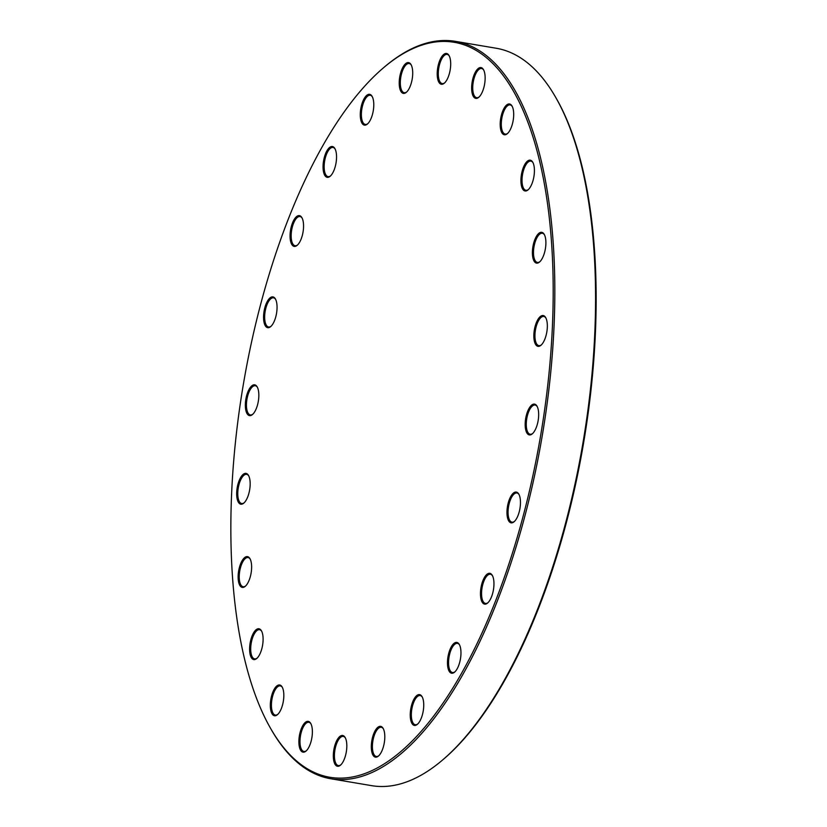 <?xml version="1.0" encoding="UTF-8"?>
<svg xmlns="http://www.w3.org/2000/svg" width="827" height="827" viewBox="0 0 827 827"><rect width="100%" height="100%" fill="white"/><g stroke="black" fill="none" stroke-linecap="round" stroke-linejoin="round"><path stroke-width="1.24" d="M381.857 69.199L382.942 68.269A373.928 151.32 99.6 0 1 455.388 41.35A373.928 151.32 99.6 0 1 542.326 435.26A373.928 151.32 99.6 0 1 330.852 778.765A373.928 151.32 99.6 0 1 271.256 729.548L270.543 728.308A372.698 150.814 -80.4 0 0 540.724 434.981A372.698 150.814 -80.4 0 0 381.857 69.199A372.698 150.814 -80.4 0 0 249.547 351.475A372.698 150.814 -80.4 0 0 270.543 728.308M330.852 778.765L371.612 785.65A373.928 151.32 -80.4 0 0 444.058 758.731A373.928 151.32 -80.4 0 0 576.812 475.525A373.928 151.32 -80.4 0 0 555.744 97.452A373.928 151.32 -80.4 0 0 496.148 48.235L455.388 41.35M555.744 97.452L556.457 98.692A372.698 150.814 99.6 0 1 577.453 475.525A372.698 150.814 99.6 0 1 445.143 757.801L444.058 758.731M437.979 66.418A15.61 6.316 99.6 0 1 449.03 55.523A15.61 6.316 99.6 0 1 450.177 69.923A15.61 6.316 99.6 0 1 444.368 83.145A15.61 6.316 99.6 0 1 438.279 80.963A15.61 6.316 99.6 0 1 437.979 66.418M399.999 75.546A15.61 6.316 99.6 0 1 411.05 64.651A15.61 6.316 99.6 0 1 412.197 79.041A15.61 6.316 99.6 0 1 406.388 92.262A15.61 6.316 99.6 0 1 400.289 90.081A15.61 6.316 99.6 0 1 399.999 75.546M361.058 107.283A15.61 6.316 99.6 0 1 372.119 96.387A15.61 6.316 99.6 0 1 373.266 110.777A15.61 6.316 99.6 0 1 367.457 123.998A15.61 6.316 99.6 0 1 361.358 121.827A15.61 6.316 99.6 0 1 361.058 107.283M323.833 159.477A15.61 6.316 99.6 0 1 334.894 148.581A15.61 6.316 99.6 0 1 336.031 162.971A15.61 6.316 99.6 0 1 330.231 176.192A15.61 6.316 99.6 0 1 324.132 174.021A15.61 6.316 99.6 0 1 323.833 159.477M290.846 228.562A15.61 6.316 99.6 0 1 301.896 217.666A15.61 6.316 99.6 0 1 303.044 232.067A15.61 6.316 99.6 0 1 297.234 245.278A15.61 6.316 99.6 0 1 291.135 243.107A15.61 6.316 99.6 0 1 290.846 228.562M264.34 309.846A15.61 6.316 99.6 0 1 275.401 298.95A15.61 6.316 99.6 0 1 276.538 313.34A15.61 6.316 99.6 0 1 270.729 326.562A15.61 6.316 99.6 0 1 264.64 324.391A15.61 6.316 99.6 0 1 264.34 309.846M246.126 397.777A15.61 6.316 99.6 0 1 257.187 386.881A15.61 6.316 99.6 0 1 258.324 401.271A15.61 6.316 99.6 0 1 252.524 414.492A15.61 6.316 99.6 0 1 246.425 412.311A15.61 6.316 99.6 0 1 246.126 397.777M237.452 486.359A15.61 6.316 99.6 0 1 248.513 475.463A15.61 6.316 99.6 0 1 249.651 489.853A15.61 6.316 99.6 0 1 243.851 503.074A15.61 6.316 99.6 0 1 237.752 500.904A15.61 6.316 99.6 0 1 237.452 486.359M238.91 569.565A15.61 6.316 99.6 0 1 249.961 558.67A15.61 6.316 99.6 0 1 251.108 573.07A15.61 6.316 99.6 0 1 245.299 586.281A15.61 6.316 99.6 0 1 239.21 584.11A15.61 6.316 99.6 0 1 238.91 569.565M250.385 641.721A15.61 6.316 99.6 0 1 261.446 630.825A15.61 6.316 99.6 0 1 262.583 645.225A15.61 6.316 99.6 0 1 256.784 658.447A15.61 6.316 99.6 0 1 250.684 656.266A15.61 6.316 99.6 0 1 250.385 641.721M271.111 697.916A15.61 6.316 99.6 0 1 282.162 687.02A15.61 6.316 99.6 0 1 283.31 701.41A15.61 6.316 99.6 0 1 277.5 714.631A15.61 6.316 99.6 0 1 271.411 712.461A15.61 6.316 99.6 0 1 271.111 697.916M299.663 734.314A15.61 6.316 99.6 0 1 310.725 723.418A15.61 6.316 99.6 0 1 311.862 737.808A15.61 6.316 99.6 0 1 306.062 751.03A15.61 6.316 99.6 0 1 299.963 748.848A15.61 6.316 99.6 0 1 299.663 734.314M334.108 748.425A15.61 6.316 99.6 0 1 345.159 737.529A15.61 6.316 99.6 0 1 346.306 751.929A15.61 6.316 99.6 0 1 340.497 765.151A15.61 6.316 99.6 0 1 334.408 762.97A15.61 6.316 99.6 0 1 334.108 748.425M372.088 739.307A15.61 6.316 99.6 0 1 383.149 728.411A15.61 6.316 99.6 0 1 384.286 742.801A15.61 6.316 99.6 0 1 378.477 756.023A15.61 6.316 99.6 0 1 372.388 753.852A15.61 6.316 99.6 0 1 372.088 739.307M411.019 707.571A15.61 6.316 99.6 0 1 422.08 696.675A15.61 6.316 99.6 0 1 423.217 711.065A15.61 6.316 99.6 0 1 417.418 724.287A15.61 6.316 99.6 0 1 411.319 722.116A15.61 6.316 99.6 0 1 411.019 707.571M448.255 655.377A15.61 6.316 99.6 0 1 459.305 644.481A15.61 6.316 99.6 0 1 460.453 658.871A15.61 6.316 99.6 0 1 454.643 672.093A15.61 6.316 99.6 0 1 448.544 669.922A15.61 6.316 99.6 0 1 448.255 655.377M481.242 586.281A15.61 6.316 99.6 0 1 492.303 575.385A15.61 6.316 99.6 0 1 493.44 589.785A15.61 6.316 99.6 0 1 487.63 603.007A15.61 6.316 99.6 0 1 481.541 600.826A15.61 6.316 99.6 0 1 481.242 586.281M507.747 505.008A15.61 6.316 99.6 0 1 518.798 494.112A15.61 6.316 99.6 0 1 519.945 508.502A15.61 6.316 99.6 0 1 514.136 521.723A15.61 6.316 99.6 0 1 508.047 519.552A15.61 6.316 99.6 0 1 507.747 505.008M525.951 417.077A15.61 6.316 99.6 0 1 537.012 406.181A15.61 6.316 99.6 0 1 538.15 420.571A15.61 6.316 99.6 0 1 532.35 433.793A15.61 6.316 99.6 0 1 526.251 431.622A15.61 6.316 99.6 0 1 525.951 417.077M534.624 328.495A15.61 6.316 99.6 0 1 545.686 317.599A15.61 6.316 99.6 0 1 546.823 331.989A15.61 6.316 99.6 0 1 541.023 345.21A15.61 6.316 99.6 0 1 534.924 343.029A15.61 6.316 99.6 0 1 534.624 328.495M533.177 245.278A15.61 6.316 99.6 0 1 544.238 234.382A15.61 6.316 99.6 0 1 545.375 248.782A15.61 6.316 99.6 0 1 539.566 262.004A15.61 6.316 99.6 0 1 533.477 259.823A15.61 6.316 99.6 0 1 533.177 245.278M521.703 173.122A15.61 6.316 99.6 0 1 532.753 162.226A15.61 6.316 99.6 0 1 533.901 176.627A15.61 6.316 99.6 0 1 528.091 189.838A15.61 6.316 99.6 0 1 521.992 187.667A15.61 6.316 99.6 0 1 521.703 173.122M500.976 116.938A15.61 6.316 99.6 0 1 512.037 106.042A15.61 6.316 99.6 0 1 513.174 120.432A15.61 6.316 99.6 0 1 507.364 133.654A15.61 6.316 99.6 0 1 501.276 131.472A15.61 6.316 99.6 0 1 500.976 116.938M472.424 80.539A15.61 6.316 99.6 0 1 483.475 69.644A15.61 6.316 99.6 0 1 484.622 84.034A15.61 6.316 99.6 0 1 478.812 97.255A15.61 6.316 99.6 0 1 472.713 95.084A15.61 6.316 99.6 0 1 472.424 80.539M483.712 70.078A14.793 5.985 -80.4 0 0 481.593 68.527A14.793 5.985 -80.4 0 0 473.478 80.788A14.793 5.985 -80.4 0 0 476.662 97.7A14.793 5.985 -80.4 0 0 479.174 96.924M512.264 106.476A14.793 5.985 -80.4 0 0 510.145 104.915A14.793 5.985 -80.4 0 0 502.03 117.186A14.793 5.985 -80.4 0 0 505.225 134.088A14.793 5.985 -80.4 0 0 507.737 133.312M449.268 55.967A14.793 5.985 -80.4 0 0 447.149 54.406A14.793 5.985 -80.4 0 0 439.034 66.677A14.793 5.985 -80.4 0 0 442.228 83.579A14.793 5.985 -80.4 0 0 444.73 82.803M411.288 65.085A14.793 5.985 -80.4 0 0 409.169 63.524A14.793 5.985 -80.4 0 0 401.054 75.795A14.793 5.985 -80.4 0 0 404.238 92.696A14.793 5.985 -80.4 0 0 406.75 91.921M372.357 96.821A14.793 5.985 -80.4 0 0 370.238 95.27A14.793 5.985 -80.4 0 0 362.123 107.531A14.793 5.985 -80.4 0 0 365.307 124.443A14.793 5.985 -80.4 0 0 367.819 123.657M335.121 149.015A14.793 5.985 -80.4 0 0 333.002 147.454A14.793 5.985 -80.4 0 0 324.887 159.725A14.793 5.985 -80.4 0 0 328.081 176.627A14.793 5.985 -80.4 0 0 330.593 175.851M302.134 218.111A14.793 5.985 -80.4 0 0 300.015 216.55A14.793 5.985 -80.4 0 0 291.9 228.821A14.793 5.985 -80.4 0 0 295.084 245.722A14.793 5.985 -80.4 0 0 297.596 244.947M275.629 299.384A14.793 5.985 -80.4 0 0 273.51 297.823A14.793 5.985 -80.4 0 0 265.395 310.094A14.793 5.985 -80.4 0 0 268.589 326.996A14.793 5.985 -80.4 0 0 271.101 326.22M257.424 387.315A14.793 5.985 -80.4 0 0 255.305 385.754A14.793 5.985 -80.4 0 0 247.18 398.025A14.793 5.985 -80.4 0 0 250.374 414.927A14.793 5.985 -80.4 0 0 252.886 414.151M248.741 475.907A14.793 5.985 -80.4 0 0 246.632 474.347A14.793 5.985 -80.4 0 0 238.507 486.617A14.793 5.985 -80.4 0 0 241.701 503.519A14.793 5.985 -80.4 0 0 244.213 502.744M250.199 559.114A14.793 5.985 -80.4 0 0 248.079 557.553A14.793 5.985 -80.4 0 0 239.964 569.824A14.793 5.985 -80.4 0 0 243.148 586.725A14.793 5.985 -80.4 0 0 245.66 585.95M261.673 631.27A14.793 5.985 -80.4 0 0 259.554 629.709A14.793 5.985 -80.4 0 0 251.439 641.979A14.793 5.985 -80.4 0 0 254.633 658.881A14.793 5.985 -80.4 0 0 257.145 658.106M282.4 687.464A14.793 5.985 -80.4 0 0 280.281 685.903A14.793 5.985 -80.4 0 0 272.166 698.174A14.793 5.985 -80.4 0 0 275.35 715.076A14.793 5.985 -80.4 0 0 277.862 714.301M310.952 723.852A14.793 5.985 -80.4 0 0 308.833 722.291A14.793 5.985 -80.4 0 0 300.718 734.562A14.793 5.985 -80.4 0 0 303.912 751.464A14.793 5.985 -80.4 0 0 306.424 750.689M345.397 737.973A14.793 5.985 -80.4 0 0 343.277 736.412A14.793 5.985 -80.4 0 0 335.162 748.683A14.793 5.985 -80.4 0 0 338.357 765.585A14.793 5.985 -80.4 0 0 340.858 764.81M383.377 728.845A14.793 5.985 -80.4 0 0 381.257 727.295A14.793 5.985 -80.4 0 0 373.142 739.565A14.793 5.985 -80.4 0 0 376.337 756.467A14.793 5.985 -80.4 0 0 378.849 755.692M422.308 697.109A14.793 5.985 -80.4 0 0 420.188 695.548A14.793 5.985 -80.4 0 0 412.073 707.819A14.793 5.985 -80.4 0 0 415.268 724.731A14.793 5.985 -80.4 0 0 417.78 723.945M459.543 644.915A14.793 5.985 -80.4 0 0 457.424 643.365A14.793 5.985 -80.4 0 0 449.309 655.625A14.793 5.985 -80.4 0 0 452.493 672.537A14.793 5.985 -80.4 0 0 455.005 671.751M492.53 575.83A14.793 5.985 -80.4 0 0 490.411 574.269A14.793 5.985 -80.4 0 0 482.296 586.539A14.793 5.985 -80.4 0 0 485.49 603.441A14.793 5.985 -80.4 0 0 488.002 602.666M519.036 494.546A14.793 5.985 -80.4 0 0 516.916 492.995A14.793 5.985 -80.4 0 0 508.801 505.256A14.793 5.985 -80.4 0 0 511.985 522.168A14.793 5.985 -80.4 0 0 514.497 521.382M537.24 406.626A14.793 5.985 -80.4 0 0 535.131 405.065A14.793 5.985 -80.4 0 0 527.006 417.335A14.793 5.985 -80.4 0 0 530.2 434.237A14.793 5.985 -80.4 0 0 532.712 433.462M545.913 318.033A14.793 5.985 -80.4 0 0 543.804 316.472A14.793 5.985 -80.4 0 0 535.679 328.743A14.793 5.985 -80.4 0 0 538.873 345.645A14.793 5.985 -80.4 0 0 541.385 344.869M544.466 234.827A14.793 5.985 -80.4 0 0 542.347 233.266A14.793 5.985 -80.4 0 0 534.232 245.536A14.793 5.985 -80.4 0 0 537.426 262.438A14.793 5.985 -80.4 0 0 539.938 261.663M532.991 162.671A14.793 5.985 -80.4 0 0 530.872 161.11A14.793 5.985 -80.4 0 0 522.757 173.381A14.793 5.985 -80.4 0 0 525.941 190.282A14.793 5.985 -80.4 0 0 528.453 189.507"/></g></svg>
